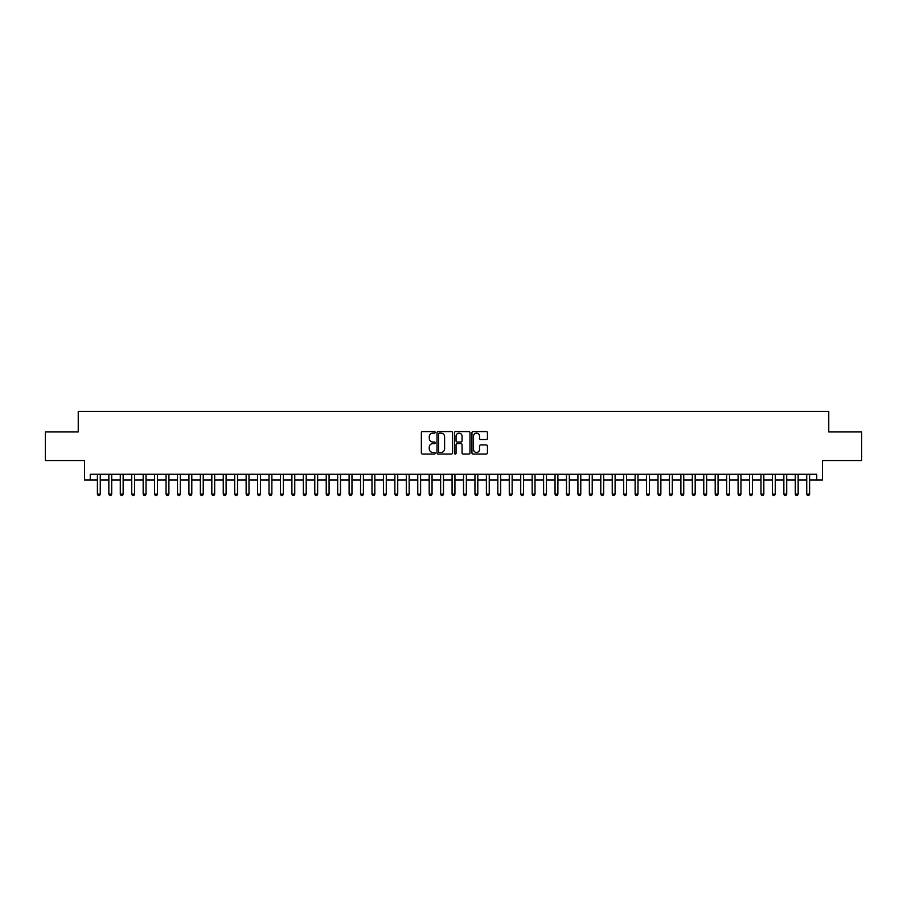 <?xml version="1.0" encoding="UTF-8"?>
<svg xmlns="http://www.w3.org/2000/svg" width="907" height="907" viewBox="0 0 907 907"><rect width="100%" height="100%" fill="white"/><g stroke="black" fill="none" stroke-linecap="round" stroke-linejoin="round"><path stroke-width="1.36" d="M435.19 432.356A0.782 0.782 0 0 0 434.408 431.573L422.481 431.573A1.122 1.122 0 0 0 421.358 432.696L421.358 452.91A1.122 1.122 0 0 0 422.481 454.033L434.408 454.033A0.782 0.782 0 0 0 435.19 453.251A0.782 0.782 0 0 0 434.408 452.457L432.866 452.457A3.594 3.594 0 0 1 429.272 448.863L429.272 447.185A3.594 3.594 0 0 1 432.866 443.591L434.408 443.591A0.782 0.782 0 0 0 435.19 442.797A0.782 0.782 0 0 0 434.408 442.015L432.866 442.015A3.594 3.594 0 0 1 429.272 438.421L429.272 436.743A3.594 3.594 0 0 1 432.866 433.149L434.408 433.149A0.782 0.782 0 0 0 435.19 432.356M486.322 439.487A1.122 1.122 0 0 0 487.444 438.364L487.444 432.696A1.122 1.122 0 0 0 486.322 431.573L473.069 431.573A1.122 1.122 0 0 0 471.946 432.696L471.946 452.91A1.122 1.122 0 0 0 473.069 454.033L486.322 454.033A1.122 1.122 0 0 0 487.444 452.91L487.444 446.063A1.122 1.122 0 0 0 486.322 444.94L480.653 444.94A1.122 1.122 0 0 0 479.531 446.063L479.531 449.453A3.004 3.004 0 0 1 476.526 452.457A3.004 3.004 0 0 1 473.522 449.453L473.522 436.154A3.004 3.004 0 0 1 476.526 433.149A3.004 3.004 0 0 1 479.531 436.154L479.531 438.364A1.122 1.122 0 0 0 480.653 439.487L486.322 439.487M90.258 479.984L90.258 474.27L816.742 474.27L816.742 479.984L822.468 479.984L822.468 460.541L861.65 460.541L861.65 431.936L828.76 431.936L828.76 411.336L78.24 411.336L78.24 431.936L45.35 431.936L45.35 460.541L84.532 460.541L84.532 479.984L97.4 479.984M452.514 432.696A1.122 1.122 0 0 0 451.391 431.573L438.138 431.573A1.122 1.122 0 0 0 437.015 432.696L437.015 452.91A1.122 1.122 0 0 0 438.138 454.033L451.391 454.033A1.122 1.122 0 0 0 452.514 452.91L452.514 432.696M455.609 431.573L468.862 431.573A1.122 1.122 0 0 1 469.985 432.696L469.985 452.91A1.122 1.122 0 0 1 468.862 454.033L463.182 454.033A1.122 1.122 0 0 1 462.06 452.91L462.06 444.713A1.122 1.122 0 0 0 460.937 443.591L457.173 443.591A1.122 1.122 0 0 0 456.051 444.713L456.051 453.251A0.782 0.782 0 0 1 455.269 454.033A0.782 0.782 0 0 1 454.486 453.251L454.486 432.696A1.122 1.122 0 0 1 455.609 431.573M100.269 479.984L108.851 479.984M111.708 479.984L120.291 479.984M123.148 479.984L131.73 479.984M134.587 479.984L143.17 479.984M146.027 479.984L154.609 479.984M157.467 479.984L166.049 479.984M168.906 479.984L177.489 479.984M180.346 479.984L188.928 479.984M191.796 479.984L200.368 479.984M203.236 479.984L211.819 479.984M214.676 479.984L223.258 479.984M226.115 479.984L234.698 479.984M237.555 479.984L246.137 479.984M248.994 479.984L257.577 479.984M260.434 479.984L269.016 479.984M271.873 479.984L280.456 479.984M283.313 479.984L291.895 479.984M294.764 479.984L303.335 479.984M306.203 479.984L314.786 479.984M317.643 479.984L326.225 479.984M329.082 479.984L337.665 479.984M340.522 479.984L349.104 479.984M351.961 479.984L360.544 479.984M363.401 479.984L371.983 479.984M374.84 479.984L383.423 479.984M386.28 479.984L394.862 479.984M397.731 479.984L406.302 479.984M409.17 479.984L417.753 479.984M420.61 479.984L429.192 479.984M432.049 479.984L440.632 479.984M443.489 479.984L452.071 479.984M454.929 479.984L463.511 479.984M466.368 479.984L474.951 479.984M477.808 479.984L486.39 479.984M489.247 479.984L497.83 479.984M500.698 479.984L509.269 479.984M512.138 479.984L520.72 479.984M523.577 479.984L532.16 479.984M535.017 479.984L543.599 479.984M546.456 479.984L555.039 479.984M557.896 479.984L566.478 479.984M569.335 479.984L577.918 479.984M580.775 479.984L589.357 479.984M592.214 479.984L600.797 479.984M603.665 479.984L612.236 479.984M615.105 479.984L623.687 479.984M626.544 479.984L635.127 479.984M637.984 479.984L646.566 479.984M649.423 479.984L658.006 479.984M660.863 479.984L669.445 479.984M672.302 479.984L680.885 479.984M683.742 479.984L692.324 479.984M695.181 479.984L703.764 479.984M706.632 479.984L715.204 479.984M718.072 479.984L726.654 479.984M729.511 479.984L738.094 479.984M740.951 479.984L749.533 479.984M752.391 479.984L760.973 479.984M763.83 479.984L772.413 479.984M775.27 479.984L783.852 479.984M786.709 479.984L795.292 479.984M798.149 479.984L806.731 479.984M809.6 479.984L816.742 479.984M439.373 433.149A0.782 0.782 0 0 0 438.591 433.931L438.591 451.675A0.782 0.782 0 0 0 439.373 452.457L441.006 452.457A3.594 3.594 0 0 0 444.6 448.863L444.6 436.743A3.594 3.594 0 0 0 441.006 433.149L439.373 433.149M462.06 436.21A3.004 3.004 0 0 0 459.055 433.206A3.004 3.004 0 0 0 456.051 436.21L456.051 440.893A1.122 1.122 0 0 0 457.173 442.015L460.937 442.015A1.122 1.122 0 0 0 462.06 440.893L462.06 436.21M100.269 474.27L100.269 494.168L97.4 494.168L97.4 474.27M100.269 494.168L99.407 495.664L98.262 495.664L97.4 494.168M111.708 474.27L111.708 494.168L108.851 494.168L108.851 474.27M111.708 494.168L110.847 495.664L109.702 495.664L108.851 494.168M123.148 474.27L123.148 494.168L120.291 494.168L120.291 474.27M123.148 494.168L122.286 495.664L121.141 495.664L120.291 494.168M134.587 474.27L134.587 494.168L131.73 494.168L131.73 474.27M134.587 494.168L133.726 495.664L132.581 495.664L131.73 494.168M146.027 474.27L146.027 494.168L143.17 494.168L143.17 474.27M146.027 494.168L145.165 495.664L144.032 495.664L143.17 494.168M157.467 474.27L157.467 494.168L154.609 494.168L154.609 474.27M157.467 494.168L156.616 495.664L155.471 495.664L154.609 494.168M168.906 474.27L168.906 494.168L166.049 494.168L166.049 474.27M168.906 494.168L168.056 495.664L166.911 495.664L166.049 494.168M180.346 474.27L180.346 494.168L177.489 494.168L177.489 474.27M180.346 494.168L179.495 495.664L178.35 495.664L177.489 494.168M191.796 474.27L191.796 494.168L188.928 494.168L188.928 474.27M191.796 494.168L190.935 495.664L189.79 495.664L188.928 494.168M203.236 474.27L203.236 494.168L200.368 494.168L200.368 474.27M203.236 494.168L202.374 495.664L201.229 495.664L200.368 494.168M214.676 474.27L214.676 494.168L211.819 494.168L211.819 474.27M214.676 494.168L213.814 495.664L212.669 495.664L211.819 494.168M226.115 474.27L226.115 494.168L223.258 494.168L223.258 474.27M226.115 494.168L225.253 495.664L224.108 495.664L223.258 494.168M237.555 474.27L237.555 494.168L234.698 494.168L234.698 474.27M237.555 494.168L236.693 495.664L235.548 495.664L234.698 494.168M248.994 474.27L248.994 494.168L246.137 494.168L246.137 474.27M248.994 494.168L248.133 495.664L246.999 495.664L246.137 494.168M260.434 474.27L260.434 494.168L257.577 494.168L257.577 474.27M260.434 494.168L259.583 495.664L258.438 495.664L257.577 494.168M271.873 474.27L271.873 494.168L269.016 494.168L269.016 474.27M271.873 494.168L271.023 495.664L269.878 495.664L269.016 494.168M283.313 474.27L283.313 494.168L280.456 494.168L280.456 474.27M283.313 494.168L282.462 495.664L281.317 495.664L280.456 494.168M294.764 474.27L294.764 494.168L291.895 494.168L291.895 474.27M294.764 494.168L293.902 495.664L292.757 495.664L291.895 494.168M306.203 474.27L306.203 494.168L303.335 494.168L303.335 474.27M306.203 494.168L305.342 495.664L304.196 495.664L303.335 494.168M317.643 474.27L317.643 494.168L314.786 494.168L314.786 474.27M317.643 494.168L316.781 495.664L315.636 495.664L314.786 494.168M329.082 474.27L329.082 494.168L326.225 494.168L326.225 474.27M329.082 494.168L328.221 495.664L327.076 495.664L326.225 494.168M340.522 474.27L340.522 494.168L337.665 494.168L337.665 474.27M340.522 494.168L339.66 495.664L338.515 495.664L337.665 494.168M351.961 474.27L351.961 494.168L349.104 494.168L349.104 474.27M351.961 494.168L351.1 495.664L349.966 495.664L349.104 494.168M363.401 474.27L363.401 494.168L360.544 494.168L360.544 474.27M363.401 494.168L362.551 495.664L361.405 495.664L360.544 494.168M374.84 474.27L374.84 494.168L371.983 494.168L371.983 474.27M374.84 494.168L373.99 495.664L372.845 495.664L371.983 494.168M386.28 474.27L386.28 494.168L383.423 494.168L383.423 474.27M386.28 494.168L385.43 495.664L384.285 495.664L383.423 494.168M397.731 474.27L397.731 494.168L394.862 494.168L394.862 474.27M397.731 494.168L396.869 495.664L395.724 495.664L394.862 494.168M409.17 474.27L409.17 494.168L406.302 494.168L406.302 474.27M409.17 494.168L408.309 495.664L407.164 495.664L406.302 494.168M420.61 474.27L420.61 494.168L417.753 494.168L417.753 474.27M420.61 494.168L419.748 495.664L418.603 495.664L417.753 494.168M432.049 474.27L432.049 494.168L429.192 494.168L429.192 474.27M432.049 494.168L431.188 495.664L430.043 495.664L429.192 494.168M443.489 474.27L443.489 494.168L440.632 494.168L440.632 474.27M443.489 494.168L442.627 495.664L441.482 495.664L440.632 494.168M454.929 474.27L454.929 494.168L452.071 494.168L452.071 474.27M454.929 494.168L454.067 495.664L452.933 495.664L452.071 494.168M466.368 474.27L466.368 494.168L463.511 494.168L463.511 474.27M466.368 494.168L465.518 495.664L464.373 495.664L463.511 494.168M477.808 474.27L477.808 494.168L474.951 494.168L474.951 474.27M477.808 494.168L476.957 495.664L475.812 495.664L474.951 494.168M489.247 474.27L489.247 494.168L486.39 494.168L486.39 474.27M489.247 494.168L488.397 495.664L487.252 495.664L486.39 494.168M500.698 474.27L500.698 494.168L497.83 494.168L497.83 474.27M500.698 494.168L499.836 495.664L498.691 495.664L497.83 494.168M512.138 474.27L512.138 494.168L509.269 494.168L509.269 474.27M512.138 494.168L511.276 495.664L510.131 495.664L509.269 494.168M523.577 474.27L523.577 494.168L520.72 494.168L520.72 474.27M523.577 494.168L522.715 495.664L521.57 495.664L520.72 494.168M535.017 474.27L535.017 494.168L532.16 494.168L532.16 474.27M535.017 494.168L534.155 495.664L533.01 495.664L532.16 494.168M546.456 474.27L546.456 494.168L543.599 494.168L543.599 474.27M546.456 494.168L545.595 495.664L544.449 495.664L543.599 494.168M557.896 474.27L557.896 494.168L555.039 494.168L555.039 474.27M557.896 494.168L557.034 495.664L555.9 495.664L555.039 494.168M569.335 474.27L569.335 494.168L566.478 494.168L566.478 474.27M569.335 494.168L568.485 495.664L567.34 495.664L566.478 494.168M580.775 474.27L580.775 494.168L577.918 494.168L577.918 474.27M580.775 494.168L579.924 495.664L578.779 495.664L577.918 494.168M592.214 474.27L592.214 494.168L589.357 494.168L589.357 474.27M592.214 494.168L591.364 495.664L590.219 495.664L589.357 494.168M603.665 474.27L603.665 494.168L600.797 494.168L600.797 474.27M603.665 494.168L602.804 495.664L601.658 495.664L600.797 494.168M615.105 474.27L615.105 494.168L612.236 494.168L612.236 474.27M615.105 494.168L614.243 495.664L613.098 495.664L612.236 494.168M626.544 474.27L626.544 494.168L623.687 494.168L623.687 474.27M626.544 494.168L625.683 495.664L624.538 495.664L623.687 494.168M637.984 474.27L637.984 494.168L635.127 494.168L635.127 474.27M637.984 494.168L637.122 495.664L635.977 495.664L635.127 494.168M649.423 474.27L649.423 494.168L646.566 494.168L646.566 474.27M649.423 494.168L648.562 495.664L647.417 495.664L646.566 494.168M660.863 474.27L660.863 494.168L658.006 494.168L658.006 474.27M660.863 494.168L660.001 495.664L658.867 495.664L658.006 494.168M672.302 474.27L672.302 494.168L669.445 494.168L669.445 474.27M672.302 494.168L671.452 495.664L670.307 495.664L669.445 494.168M683.742 474.27L683.742 494.168L680.885 494.168L680.885 474.27M683.742 494.168L682.892 495.664L681.747 495.664L680.885 494.168M695.181 474.27L695.181 494.168L692.324 494.168L692.324 474.27M695.181 494.168L694.331 495.664L693.186 495.664L692.324 494.168M706.632 474.27L706.632 494.168L703.764 494.168L703.764 474.27M706.632 494.168L705.771 495.664L704.626 495.664L703.764 494.168M718.072 474.27L718.072 494.168L715.204 494.168L715.204 474.27M718.072 494.168L717.21 495.664L716.065 495.664L715.204 494.168M729.511 474.27L729.511 494.168L726.654 494.168L726.654 474.27M729.511 494.168L728.65 495.664L727.505 495.664L726.654 494.168M740.951 474.27L740.951 494.168L738.094 494.168L738.094 474.27M740.951 494.168L740.089 495.664L738.944 495.664L738.094 494.168M752.391 474.27L752.391 494.168L749.533 494.168L749.533 474.27M752.391 494.168L751.529 495.664L750.384 495.664L749.533 494.168M763.83 474.27L763.83 494.168L760.973 494.168L760.973 474.27M763.83 494.168L762.968 495.664L761.835 495.664L760.973 494.168M775.27 474.27L775.27 494.168L772.413 494.168L772.413 474.27M775.27 494.168L774.419 495.664L773.274 495.664L772.413 494.168M786.709 474.27L786.709 494.168L783.852 494.168L783.852 474.27M786.709 494.168L785.859 495.664L784.714 495.664L783.852 494.168M798.149 474.27L798.149 494.168L795.292 494.168L795.292 474.27M798.149 494.168L797.298 495.664L796.153 495.664L795.292 494.168M809.6 474.27L809.6 494.168L806.731 494.168L806.731 474.27M809.6 494.168L808.738 495.664L807.593 495.664L806.731 494.168"/></g></svg>
